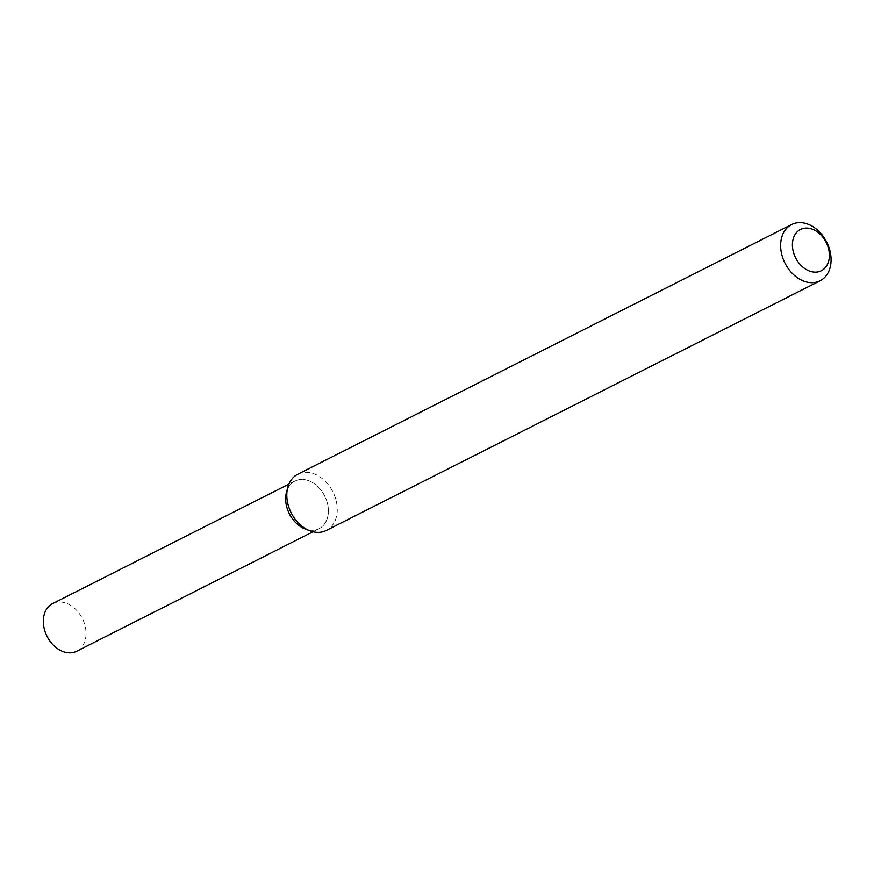 <?xml version="1.0" encoding="UTF-8"?>
<svg xmlns="http://www.w3.org/2000/svg" width="874" height="874" viewBox="0 0 874 874"><rect width="100%" height="100%" fill="white"/><g stroke="black" fill="none" stroke-linecap="round" stroke-linejoin="round"><path stroke-width="0.66" stroke-dasharray="4.37 3.28" d="M286.497 492.193A26.69 19.774 -116.8 0 1 299.815 479.586A26.69 19.774 -116.8 0 1 328.209 507.772A26.69 19.774 -116.8 0 1 305.07 528.923M297.816 474.211A31.519 23.347 -116.8 0 1 303.529 472.463A31.519 23.347 -116.8 0 1 334.513 495.46A31.519 23.347 -116.8 0 1 326.253 530.474M52.648 603.584A26.69 19.774 -116.8 0 1 57.487 602.11A26.69 19.774 -116.8 0 1 83.718 621.578A26.69 19.774 -116.8 0 1 76.737 651.217M287.24 489.943A26.69 19.774 -116.8 0 1 294.975 481.061A26.69 19.774 -116.8 0 1 299.815 479.586A26.69 19.774 -116.8 0 1 326.046 499.054A26.69 19.774 -116.8 0 1 319.054 528.694A26.69 19.774 -116.8 0 1 307.309 529.666M294.975 481.061L288.901 484.13M319.054 528.694L312.99 531.763"/><path stroke-width="1.31" d="M820.074 280.783L326.253 530.474A31.519 23.347 -116.8 0 1 309.735 530.736L305.07 528.923A26.69 19.774 -116.8 0 1 286.497 492.193L287.797 487.364A31.519 23.347 -116.8 0 1 297.816 474.211L791.636 224.531A31.519 23.347 -116.8 0 1 797.35 222.783A31.519 23.347 -116.8 0 1 828.334 245.78A31.519 23.347 -116.8 0 1 820.074 280.783A31.519 23.347 -116.8 0 1 785.016 263.194A31.519 23.347 -116.8 0 1 791.636 224.531M309.735 530.736A31.519 23.347 -116.8 0 1 287.797 487.364M804.648 228.201A23.117 17.119 -116.8 0 1 829.098 259.097A23.117 17.119 -116.8 0 1 798.934 263.041A23.117 17.119 -116.8 0 1 804.648 228.201M312.99 531.763L76.737 651.217A26.69 19.774 -116.8 0 1 47.043 636.327A26.69 19.774 -116.8 0 1 52.648 603.584L288.901 484.13M307.309 529.666A26.69 19.774 -116.8 0 1 287.24 489.943"/></g></svg>
